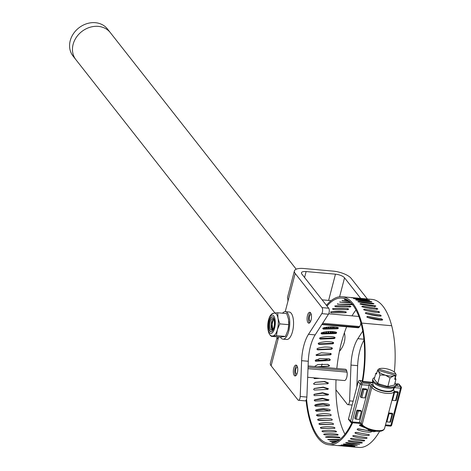 <?xml version="1.0" encoding="UTF-8"?>
<svg xmlns="http://www.w3.org/2000/svg" width="471" height="471" viewBox="0 0 471 471"><rect width="100%" height="100%" fill="white"/><g stroke="black" fill="none" stroke-linecap="round" stroke-linejoin="round"><path stroke-width="0.71" d="M336.029 379.797A72.97 28.978 -84.9 0 0 344.943 434.18M372.714 382.346L363.406 381.516A72.97 28.978 -84.9 0 1 363.335 382.022M306.556 399.114A72.97 28.978 -84.9 0 0 328.993 443.447A72.97 28.978 -84.9 0 0 351.919 422.711M338.955 440.167A4284.381 3465.394 -51.8 0 1 328.705 439.761L327.704 439.39L339.815 439.496M336.306 441.839A4284.381 3554.69 -58.8 0 1 330.783 441.551L329.765 441.25L337.507 441.15M333.645 442.934A4284.381 3619.829 -66.6 0 1 332.95 442.893L331.92 442.658L334.751 442.546M353.886 438.648L358.837 439.437M354.039 435.534L363.989 437.218M355.77 432.349L367.433 434.35M357.713 428.851L370.271 431.012M359.644 425.007L363.082 426.355M339.626 437.9L325.791 437.229C324.813 436.823 326.886 436.582 332.002 436.517C337.024 436.758 339.679 437.123 339.974 437.612L339.903 437.865M323.924 434.545C322.971 434.074 325.061 433.762 330.206 433.614C335.234 433.82 337.884 434.209 338.154 434.774L337.795 435.116A4284.381 3216.771 -39.9 0 1 324.849 434.886L323.883 434.38M322.188 431.448C321.246 430.924 323.365 430.547 328.534 430.317C333.574 430.494 336.217 430.9 336.465 431.542L336.082 431.931A4284.381 3059.027 -35 0 1 323.1 431.83L322.152 431.259M336.341 431.883L336.465 431.542L336.082 431.931M320.58 427.974C319.662 427.397 321.805 426.956 327.004 426.649C332.055 426.797 334.687 427.221 334.91 427.927L334.51 428.363A4284.381 2880.295 -30.7 0 1 321.481 428.392L320.563 427.75M334.751 428.322L334.91 427.927L334.51 428.363M319.12 424.135C318.225 423.511 320.392 423.011 325.62 422.634C330.683 422.752 333.315 423.193 333.503 423.965L333.085 424.448A4284.381 2681.721 -26.9 0 1 320.009 424.589L319.114 423.876M333.297 424.412L333.503 423.965L333.085 424.448M317.813 419.961C316.936 419.29 319.132 418.731 324.401 418.295C329.476 418.389 332.09 418.849 332.255 419.673L331.82 420.197A4284.381 2464.566 -23.5 0 1 318.684 420.444L317.831 419.661M331.99 420.167L332.255 419.673L331.82 420.197M316.671 415.475C315.817 414.763 318.037 414.156 323.341 413.656C328.428 413.726 331.042 414.203 331.172 415.081L330.713 415.64A4284.381 2230.232 -20.4 0 1 317.525 415.993L316.712 415.122M330.836 415.622L331.172 415.081L330.713 415.64M315.694 410.712C314.863 409.958 317.118 409.305 322.452 408.757C327.557 408.804 330.159 409.293 330.259 410.217L329.777 410.812A4284.381 1980.214 -17.6 0 1 316.53 411.248L315.694 410.712L315.776 410.294M329.835 410.806L330.259 410.217L329.777 410.812M314.893 405.696C314.086 404.907 316.371 404.218 321.746 403.618C326.868 403.653 329.459 404.147 329.523 405.119L329.017 405.737A4284.381 1716.106 -15.1 0 1 315.711 406.255L314.893 405.696L315.04 405.195M314.881 405.496L323.224 404.183L329.005 405.737L329.523 405.119L329.017 405.737M315.07 401.039L314.269 400.456L314.522 399.855L322.305 398.254L328.97 399.808L328.44 400.456A4284.381 1439.6 -12.7 0 1 315.07 401.039M328.44 400.321L328.97 399.808L328.44 400.456L322.8 398.743L314.322 400.103M314.616 395.634L313.833 395.034L314.269 394.274L322.529 392.743L328.599 394.327L328.046 394.992A4284.381 1152.466 -10.5 0 1 314.616 395.634M328.063 394.739L328.599 394.327L328.046 394.992L322.753 393.144L314.051 394.468M314.351 390.07L313.586 389.458L314.434 388.44L323.253 387.121L328.422 388.705L327.84 389.387A4284.381 856.537 -8.4 0 1 314.351 390.07M314.269 384.389L313.521 383.771L315.488 382.281L324.584 381.475L328.428 382.982L327.828 383.677A4284.381 553.713 -6.4 0 1 314.269 384.389M319.691 378.343A4284.381 245.921 -4.6 0 1 314.381 378.631L313.668 377.813M348.552 418.754L350.53 421.268A1.313 1.113 141.8 0 0 350.695 422.187L348.723 419.673A1.313 1.113 -38.2 0 1 348.552 418.754L358.243 381.557A1.313 1.113 -38.2 0 1 359.756 380.474L361.728 382.988L368.993 383.635A1.313 0.524 95.1 0 1 369.117 385.372L361.852 384.725A1.313 0.471 -165.4 0 1 360.221 384.071L358.243 381.557M372.779 382.864A2.626 0.936 14.6 0 0 372.732 382.858L362.47 381.946L361.428 380.627L359.756 380.474M390.771 391.065A9.873 3.527 -165.4 0 1 374.357 386.791M395.622 386.002L400.421 386.426L398.442 383.912L396.77 383.765L397.807 385.084L395.893 384.913M396.458 384.966L396.77 383.765M398.442 383.912A1.313 1.113 -38.2 0 1 399.167 384.289L401.145 386.803A1.313 1.113 141.8 0 0 400.421 386.426A1.313 0.524 -84.9 0 1 400.544 388.163L394.621 387.639M360.421 396.817L362.552 388.634L366.414 388.981L367.021 389.747L363.953 389.476L361.822 397.654A0.877 0.312 -165.4 0 1 360.733 397.212L360.421 396.817M356.947 410.141L360.815 410.482L361.416 411.248L359.285 419.425L356.223 419.155A0.877 0.312 -165.4 0 1 355.128 418.713L354.816 418.319L356.947 410.141L357.259 410.535A0.877 0.312 14.6 0 0 358.349 410.977L356.223 419.155M394.203 391.448L397.889 391.778L398.201 392.172A0.877 0.312 14.6 0 1 398.248 392.325A0.877 0.312 14.6 0 1 397.689 392.473L394.621 392.196L394.162 391.613M388.604 412.949L392.29 413.279L392.602 413.679A0.877 0.312 14.6 0 1 392.649 413.826L390.518 422.004A0.877 0.312 -165.4 0 1 389.959 422.151L386.891 421.881L386.432 421.292M361.416 411.248L358.349 410.977M389.959 422.151L392.09 413.974L389.022 413.703L386.891 421.881M389.022 413.703L388.563 413.114M392.09 413.974A0.877 0.312 14.6 0 0 392.649 413.826M392.531 413.932L390.471 421.857A0.877 0.312 -165.4 0 1 390.518 422.004M361.822 397.654L364.89 397.924L367.021 389.747M360.733 397.212L362.864 389.034L362.552 388.634M362.864 389.034A0.877 0.312 14.6 0 0 363.953 389.476M398.136 392.431L396.07 400.35A0.877 0.312 -165.4 0 1 396.117 400.503A0.877 0.312 -165.4 0 1 395.558 400.65L392.496 400.379L392.031 399.791M392.496 400.379L394.621 392.196M370.023 429.999A5.475 1.955 14.6 0 0 373.474 430.9M374.686 377.524A11.899 4.251 14.6 0 0 372.82 379.114L372.561 380.126A11.899 4.251 14.6 0 0 372.52 380.727A11.899 4.251 14.6 0 0 373.197 382.158A11.899 4.251 14.6 0 0 384.736 387.639A11.899 4.251 14.6 0 0 395.328 386.667A11.899 4.251 14.6 0 0 395.593 386.126L395.858 385.113A11.899 4.251 14.6 0 0 394.998 382.817M372.82 379.114A11.899 4.251 14.6 0 0 373.462 381.145A11.899 4.251 14.6 0 0 385.802 386.779A11.899 4.251 14.6 0 0 395.858 385.113M375.711 431.253L375.381 431.418A4.068 1.454 -165.4 0 1 371.607 431.359A4.068 1.454 -165.4 0 1 368.163 429.599A4.068 1.454 -165.4 0 1 368.104 429.523L367.898 429.216M377.736 383.582L387.816 386.532L394.415 385.066L395.976 379.084L394.651 379.379L395.546 375.946L395.151 375.31L378.054 370.3A9.12 3.256 14.6 0 0 378.578 371.478L379.985 374.963L377.736 383.582L374.262 379.161L375.823 373.179L376.8 372.961M375.823 373.179L376.517 374.068L377.412 370.63L378.578 371.478A9.12 3.256 14.6 0 0 385.355 375.163A9.12 3.256 14.6 0 0 393.691 375.905A9.12 3.256 14.6 0 0 395.151 375.31M379.985 374.963L385.355 375.163L390.059 377.919L393.691 375.905L395.546 375.946M395.781 374.133A9.12 3.256 14.6 0 0 395.387 373.138A9.12 3.256 14.6 0 0 395.257 372.955A9.12 3.256 14.6 0 0 388.481 369.27A9.12 3.256 14.6 0 0 380.138 368.528A9.12 3.256 14.6 0 0 379.073 368.887A9.12 3.256 14.6 0 0 378.678 369.123L395.781 374.133L396.17 374.763L395.275 378.201L395.976 379.084M395.275 378.201L394.981 378.113M378.678 369.123L378.036 369.452L377.777 370.442M396.17 374.763L395.257 372.955M378.984 368.934L378.036 369.452M377.412 370.63L378.054 370.3M390.059 377.919L387.816 386.532M362.146 381.539A64.78 25.728 -84.9 0 0 361.198 323.93A72.97 28.978 -84.9 0 0 341.911 298.072A72.97 28.978 -84.9 0 0 327.009 306.056M362.623 381.957A66.123 26.258 -84.9 0 0 361.675 323.071A74.312 29.514 -84.9 0 0 342.028 296.736A74.312 29.514 -84.9 0 0 326.45 305.343M306.079 400.215A74.312 29.514 -84.9 0 0 328.876 444.783A74.312 29.514 -84.9 0 0 352.644 422.775M337.925 314.604L342.482 315.011M355.976 310.006A72.97 28.978 -84.9 0 0 352.002 315.858M346.98 299.715A4284.381 4063.5 62.9 0 0 344.913 299.58L346.344 299.368M344.919 299.368L344.389 299.432M348.911 301.016A4284.381 3998.16 51.8 0 0 342.547 300.675L348.063 300.392M342.541 300.368L342.547 300.675L342.023 300.48M350.771 302.682A4284.381 3908.664 43.2 0 0 340.186 302.217L349.941 301.887M340.168 301.823L340.186 302.194L339.668 301.982M353.062 304.484L352.173 304.696A4284.381 3795.589 36.4 0 0 337.854 304.207L352.02 304.048M337.813 303.724L337.854 304.207L337.33 303.93M335.558 306.627L335.028 306.309C332.037 305.338 353.103 305.567 350.748 306.703L349.859 306.974A4284.381 3659.652 31 0 0 335.558 306.627L335.493 306.062M333.315 309.459L332.779 309.1C329.771 308.034 350.807 307.993 348.481 309.353L347.598 309.671A4284.381 3501.732 26.6 0 0 333.315 309.459L333.215 308.823M331.142 312.691L330.595 312.297C330.2 311.749 332.979 311.39 338.937 311.213C344.283 311.413 346.727 311.808 346.273 312.397L345.402 312.773A4284.381 3322.828 22.9 0 0 331.142 312.691L330.995 311.99M381.628 319.98L381.322 319.88A4284.381 3181.317 169.6 0 0 368.234 317.525M379.703 316.029A4284.381 3374.656 166.3 0 0 367.492 313.939M376.959 312.379A4284.381 3547.831 162.4 0 0 367.239 310.813M371.666 308.776A4284.381 3699.729 157.8 0 0 369.441 308.434M394.368 372.084A66.123 26.258 -84.9 0 0 391.689 325.738A74.312 29.514 -84.9 0 0 372.049 299.403L362.782 298.579A4363.22 4196.021 92.8 0 0 354.033 297.813M328.876 444.783L337.348 445.537A4363.22 3743.761 -83.8 0 0 338.484 445.637L358.896 447.45A74.312 29.514 -84.9 0 0 379.591 431.365M372.738 382.499L363.406 381.516M363.871 382.069A74.312 29.514 -84.9 0 0 363.918 381.716M362.016 425.148A4363.22 2569.511 -145.5 0 1 360.421 424.83L359.426 425.454L364.966 427.745M371.413 431.312L371.507 431.707C371.16 432.372 368.487 432.331 363.482 431.589C358.419 430.37 356.388 429.528 357.401 429.063L357.342 429.317M370.706 431.095A4363.22 2785.841 -142 0 1 358.354 428.769L357.401 429.063M355.234 432.602C354.21 433.008 356.223 433.785 361.281 434.921C366.273 435.634 368.952 435.693 369.317 435.104L369.017 434.633A4363.22 2982.902 -138 0 1 356.2 432.343L355.169 432.814M369.24 434.709L369.317 435.104L369.017 434.633M352.991 435.746C351.961 436.099 353.962 436.8 359.002 437.853C363.995 438.53 366.673 438.613 367.05 438.101L366.756 437.683A4363.22 3159.439 -133.6 0 1 353.962 435.522L352.92 435.922M366.997 437.765L367.05 438.101L366.756 437.683M350.689 438.477C349.647 438.772 351.637 439.402 356.671 440.367C361.657 441.009 364.342 441.115 364.725 440.679L364.436 440.314A4363.22 3314.321 -128.5 0 1 351.666 438.295L350.612 438.625M348.334 440.779C347.286 441.009 349.276 441.568 354.298 442.44C359.279 443.052 361.969 443.176 362.358 442.822L362.075 442.516A4363.22 3446.554 -122.8 0 1 349.311 440.644L348.257 440.897M345.944 442.64C344.896 442.811 346.88 443.282 351.896 444.065L359.679 444.271A4363.22 3555.296 -116.3 0 1 346.927 442.546L345.867 442.728M343.542 444.041C342.488 444.147 344.472 444.542 349.488 445.23L357.271 445.572A4363.22 3639.847 -109.1 0 1 344.525 443.994L343.459 444.106M341.134 444.983L347.086 445.925L354.869 446.402A4363.22 3699.67 -101.1 0 1 342.117 444.977L341.051 445.024M338.737 445.454L352.479 446.761A4363.22 3734.382 -92.6 0 1 339.721 445.495L338.655 445.466M373.78 303.742L372.944 303.324A4363.22 4008.393 144.8 0 0 358.719 301.464L358.172 301.587C355.11 301.74 376.017 304.884 373.797 303.648L373.809 303.701M358.643 301.823L358.719 301.464L358.172 301.587M371.684 301.811L370.83 301.475A4363.22 4092.737 135.5 0 0 356.576 299.762L356.041 299.844C352.997 299.886 373.968 302.747 371.701 301.74L371.713 301.781M356.529 300.033L356.041 299.844M369.505 300.333L368.634 300.08A4363.22 4152.354 123.7 0 0 354.357 298.52L353.821 298.555C350.801 298.484 371.825 301.051 369.511 300.286L369.529 300.315M354.327 298.696L353.821 298.555M367.245 299.32L366.361 299.15A4363.22 4186.854 109.1 0 0 352.067 297.743L367.268 299.315M352.055 297.825L351.537 297.731M342.028 296.736L364.036 298.691A4363.22 4196.021 92.8 0 0 362.782 298.579M345.567 308.487A4363.22 3566.171 26.6 0 0 336.182 308.352M344.801 311.678A4363.22 3383.976 22.9 0 0 332.491 311.608M337.954 327.422L337.136 327.981A4363.22 2466.745 12.2 0 0 323.018 328.34L322.965 328.34M336.217 332.249L335.417 332.838A4363.22 2197.662 10.1 0 0 321.346 333.291L321.21 333.28M334.628 337.336L333.839 337.954A4363.22 1915.975 8.1 0 0 319.815 338.484L319.644 338.466M333.18 342.529L332.414 343.294A4363.22 1623.472 6.2 0 0 318.443 343.889L318.266 343.871M331.837 347.875L331.148 348.823A4363.22 1322.032 4.4 0 0 317.23 349.464L317.089 349.458M330.565 353.338L330.772 353.809L330.053 354.504A4363.22 1013.58 2.6 0 0 316.188 355.187L316.106 355.187M329.241 358.843L329.824 359.597L329.129 360.297A4363.22 700.094 0.8 0 0 315.34 361.016L315.558 361.175M327.51 364.318L329.058 365.461L328.387 366.173A4363.22 383.577 -0.9 0 0 317.313 366.762M315.234 382.37L324.26 381.675L327.887 383.194L327.286 383.9M314.198 388.581L323.212 387.427L327.881 389.017L327.798 389.393M315.676 410.641L323.624 409.417L329.706 410.812M316.689 415.516L330.53 415.646M317.907 420.091L331.454 420.203M319.326 424.353L332.444 424.453M320.963 428.269L333.427 428.369M322.888 431.813L334.263 431.919M325.726 434.904L334.622 435.063M360.209 303.777C357.371 304.078 377.153 307.369 375.799 305.997L360.768 303.612L360.209 303.777L360.768 303.612L360.651 304.054M382.423 319.732L381.763 318.896A4363.22 3239.856 169.6 0 0 367.751 316.377L367.139 316.695C363.924 317.348 384.413 321.746 382.534 319.479L382.517 319.615M380.974 315.753L380.268 314.999A4363.22 3436.757 166.3 0 0 366.208 312.603L365.614 312.885C362.429 313.445 383.017 317.619 381.063 315.541L381.051 315.652M379.379 312.143L378.631 311.472A4363.22 3613.118 162.4 0 0 364.525 309.2L363.942 309.447C360.792 309.912 381.469 313.851 379.438 311.961L379.438 312.055M377.636 308.923L376.853 308.34A4363.22 3767.812 157.8 0 0 362.705 306.197L362.134 306.403C359.02 306.774 379.779 310.454 377.683 308.776L377.683 308.852M362.552 306.715L362.705 306.197L362.134 306.403M346.656 326.75A72.97 28.978 -84.9 0 0 336.83 368.499M314.498 366.515L317.801 364.548L327.81 364.389L329.582 365.573L328.911 366.273A4284.381 376.647 -0.9 0 0 318.213 366.844M315.835 361.222L315.158 360.598L319.791 358.549L329.523 358.961L330.336 359.815L329.635 360.503A4284.381 687.448 0.8 0 0 315.835 361.222L315.823 361.216M316.188 355.187L316.683 355.499L316.023 354.887L321.357 352.791L330.854 353.503L331.266 354.133L330.548 354.81A4284.381 995.27 2.6 0 0 316.683 355.499L316.312 355.405M317.23 349.464L317.06 349.276C316.518 348.434 319.12 347.686 324.878 347.039C330.147 347.05 332.644 347.563 332.367 348.575L331.625 349.235A4284.381 1298.147 4.4 0 0 317.707 349.882L317.06 349.276M332.132 348.087L332.367 348.575L331.89 348.151M318.443 343.889L318.266 343.812C317.742 342.988 320.38 342.27 326.168 341.663C331.449 341.687 333.933 342.193 333.633 343.171L332.867 343.812A4284.381 1594.135 6.2 0 0 318.896 344.401L318.266 343.812M333.492 342.782L333.633 343.171L333.18 342.647M319.815 338.484L320.245 339.096L319.632 338.525C319.132 337.731 321.793 337.048 327.61 336.482C332.903 336.524 335.381 337.018 335.052 337.954L334.269 338.567A4284.381 1881.351 8.1 0 0 320.245 339.096L319.632 338.525M334.975 337.642L334.634 337.348M321.74 333.992L321.145 333.444C320.663 332.685 323.347 332.043 329.2 331.525C334.504 331.59 336.977 332.067 336.618 332.962L335.817 333.545A4284.381 2157.957 10.1 0 0 321.74 333.992L321.346 333.291M323.383 329.135L322.8 328.611C322.341 327.887 325.049 327.292 330.925 326.833C336.235 326.915 338.702 327.38 338.319 328.228L337.501 328.776A4284.381 2422.176 12.2 0 0 323.383 329.135L323.018 328.34M328.422 388.705L327.881 389.017M328.428 382.982L327.887 383.194M329.582 365.573L329.058 365.461M330.336 359.815L329.824 359.597M331.266 354.133L330.772 353.809M99.575 23.55A21.89 18.51 -38.2 0 1 107.447 28.966L110.338 32.646A21.89 18.51 -38.2 0 0 102.466 27.23A21.89 18.51 -38.2 0 0 73.111 44.392A21.89 18.51 -38.2 0 0 75.908 59.693L73.017 56.014A21.89 18.51 -38.2 0 1 74.789 31.863A21.89 18.51 -38.2 0 1 99.575 23.55M344.401 332.762A21.89 18.51 -38.2 0 1 339.408 351.378M328.952 358.743A21.89 18.51 -38.2 0 1 316.047 359.632M272.156 320.415L271.897 321.616L272.562 328.299M272.632 328.481L272.956 329.217M271.237 324.024L271.573 326.809M271.225 324.172L271.272 325.078A5.964 2.85 -93.8 0 0 271.531 326.633A5.964 2.85 -93.8 0 0 272.774 329.459M271.272 325.078L271.584 328.328A5.964 2.85 -93.8 0 0 272.497 329.753M271.584 328.328L271.632 328.752M271.078 331.772A7.512 2.985 95.1 0 1 268.859 326.115A7.512 2.985 95.1 0 1 270.748 318.025A7.512 2.985 95.1 0 1 272.403 316.83M270.425 318.002A7.512 2.985 95.1 0 1 272.244 316.806A7.512 2.985 95.1 0 1 274.552 324.554A7.512 2.985 95.1 0 1 270.919 331.772A7.512 2.985 95.1 0 1 268.547 326.279A7.512 2.985 95.1 0 1 270.425 318.002M274.699 313.027A11.492 4.563 95.1 0 0 274.305 313.032L277.731 312.768L277.99 318.255L279.768 323.877L277.366 329.694L276.483 335.646L273.056 335.911A11.492 4.563 95.1 0 1 272.668 335.923C267.858 337.519 265.668 323.165 270.378 315.47L271.926 313.845L274.699 313.027A11.492 4.563 95.1 0 1 277.99 318.255A11.492 4.563 95.1 0 1 277.366 329.694A11.492 4.563 95.1 0 1 273.056 335.911L271.149 336.312L270.672 335.152M272.32 313.592L273.039 313.25M277.731 312.768L286.721 313.568L288.499 319.191L288.758 324.672L279.768 323.877M288.782 321.457A11.492 4.563 95.1 0 1 288.788 321.516A11.492 4.563 95.1 0 1 288.028 330.047L288.758 324.672M276.483 335.646L285.473 336.447L288.028 330.053M271.149 336.312L280.139 337.112L285.473 336.447M329.017 326.921L328.823 327.616M328.705 328.14L328.623 326.951L328.417 327.575M328.334 331.56L328.346 332.19M328.369 332.673L328.405 333.062M332.461 332.932L332.72 331.608M332.891 328.087L332.762 326.833L332.308 328.099M326.792 327.157L326.544 328.246M326.268 332.491L326.332 333.127M330.295 333.003L330.607 331.513M330.801 328.14L330.689 326.839M324.537 327.616L324.401 328.305M324.172 332.302L324.266 333.191M328.122 333.068L328.47 331.555M322.117 332.65L322.211 333.262M325.944 333.138L326.303 331.731M326.609 328.246L326.562 327.192M323.76 333.209L324.083 332.079M324.513 328.299L324.501 327.628M321.563 333.28L321.717 332.85M331.449 326.821L331.078 328.128M330.666 332.179L330.713 332.985L331.066 331.519M333.356 326.856L333.003 328.081M332.544 331.596L332.55 332.567M324.654 327.58L324.696 328.299M324.248 332.043L323.913 332.997M326.691 327.174L326.786 328.24M326.485 331.708L326.02 333.138M323.718 333.209L323.5 332.208M323.671 328.322L323.771 327.875M328.734 326.962L328.876 328.187M328.658 331.543L328.228 333.068M330.772 326.833L330.96 328.134M330.801 331.513L330.424 332.997M332.832 326.839L333.038 328.081M332.915 331.625L332.614 332.926M331.908 332.95L331.825 331.549M333.98 332.885L333.927 331.743M282.576 313.197A13.789 5.475 95.1 0 1 285.408 311.672A13.789 5.475 95.1 0 1 288.735 315.493A13.789 5.475 95.1 0 1 288.847 330.76A13.789 5.475 95.1 0 1 282.965 339.144A13.789 5.475 95.1 0 1 280.422 337.095M285.408 311.672L289.188 312.008A13.789 5.475 95.1 0 1 292.515 315.829A13.789 5.475 95.1 0 1 292.632 331.095A13.789 5.475 95.1 0 1 286.751 339.479L282.965 339.144M322.146 332.644L321.828 333.274M324.913 327.516L324.961 328.287M324.537 331.99L324.072 333.197M321.958 333.268L321.811 332.797L321.369 333.751M326.945 327.133L327.051 328.234M326.762 331.678L326.297 333.127M323.877 332.844L323.771 332.261M328.982 326.921L329.135 328.181M328.929 331.537L328.505 333.056M325.979 333.032L325.873 332.449M331.031 326.827L331.219 328.128M328.046 333.074L327.975 332.638M332.732 328.087L333.091 326.845L333.297 328.075M333.18 331.649L332.885 332.92M330.518 327.763L330.724 327.139M332.62 327.951L333.015 326.845M334.216 332.632L334.186 331.784M332.302 332.938L332.285 332.544M330.2 333.003L330.159 332.461M330.548 328.146L330.748 327.374M334.428 331.825L334.122 332.879M324.242 327.739L324.248 328.311M323.801 332.137L323.483 333.221M326.303 327.233L326.35 328.252M326.026 331.761L325.673 333.15M321.923 333.103L321.876 332.767M328.364 326.974L328.446 328.199M328.199 331.566L327.851 333.079M324.013 333.203L323.96 332.856M323.936 332.638L323.895 332.12M330.43 326.845L330.536 328.146M330.342 331.513L330.024 333.009M326.038 332.826L325.979 331.984M326.344 327.928L326.515 327.198M332.502 326.827L332.626 328.093M332.461 331.59L332.19 332.944M328.14 333.015L328.081 332.167M328.446 328.116L328.652 327.251M273.775 319.803L273.834 319.744A5.169 2.055 -84.9 0 0 273.775 319.803A5.169 2.055 -84.9 0 0 272.203 324.342A5.169 2.055 -84.9 0 0 272.95 329.088A5.169 2.055 -84.9 0 0 272.997 329.152M341.964 340.645A19.028 16.091 -38.2 0 1 341.681 341.917A19.028 16.091 -38.2 0 1 341.24 343.377M334.057 326.898L334.322 328.052M306.886 397.077L300.215 396.488A3.503 1.389 95.1 0 1 298.49 400.285L305.161 400.874A3.503 1.389 -84.9 0 0 306.886 397.077L308.293 361.275A29.19 11.592 95.1 0 1 315.164 334.893L328.464 314.234A3.503 1.389 -84.9 0 0 328.705 308.211L301.852 274.034A7.295 2.608 -165.4 0 1 301.458 272.786A7.295 2.608 -165.4 0 1 306.115 271.561L335.464 274.169A7.295 2.608 -165.4 0 1 344.542 277.825L360.704 298.396M359.603 326.538A5.458 2.167 -84.9 0 1 358.961 327.292L322.046 324.201M310.501 312.726A5.311 2.108 -84.9 0 0 308.523 317.678A5.311 2.108 -84.9 0 0 309.594 322.906A5.458 2.167 95.1 0 1 308.805 323.183A5.458 2.167 95.1 0 1 307.127 317.554A5.458 2.167 95.1 0 1 309.771 312.308A5.458 2.167 95.1 0 1 311.09 320.039A5.458 2.167 95.1 0 1 309.594 322.906M311.331 314.775A3.326 1.319 -84.9 0 0 310.919 314.551A3.326 1.319 -84.9 0 0 309.306 317.748A3.326 1.319 -84.9 0 0 310.33 321.181A3.326 1.319 -84.9 0 0 310.778 321.034M360.857 322.67A5.664 2.249 95.1 0 1 359.726 326.55L322.659 323.253M358.973 327.486A5.664 2.249 95.1 0 1 358.154 327.775L321.823 324.548M307.663 377.277L344.407 380.539A5.664 2.249 95.1 0 0 346.615 377.83A5.664 2.249 95.1 0 0 347.08 372.131L307.999 368.658M296.754 365.49A5.311 2.108 -84.9 0 0 294.775 370.447A5.311 2.108 -84.9 0 0 295.853 375.67M297.59 367.539A3.326 1.319 -84.9 0 0 297.172 367.321A3.326 1.319 -84.9 0 0 295.564 370.518A3.326 1.319 -84.9 0 0 296.583 373.95A3.326 1.319 -84.9 0 0 297.03 373.803M308.105 365.943L345.408 369.258A5.664 2.249 95.1 0 1 346.697 370.612L308.058 367.18M346.697 370.612L346.632 370.771A5.458 2.167 -84.9 0 1 346.986 372.119M330.966 300.792A7.295 2.608 14.6 0 0 328.628 300.421L322.129 299.844M362.752 331.078L357.854 338.684A29.19 11.592 -84.9 0 0 350.983 365.066L349.582 400.868A3.503 1.389 95.1 0 1 347.857 404.666A3.503 1.389 95.1 0 1 347.345 404.348L335.917 389.805M371.148 318.049L370.871 318.473M371.99 314.705A3.503 1.389 95.1 0 1 371.966 315.14M335.741 311.619L335.835 311.272M278.632 336.977L278.379 337.948L277.484 338.808A14.595 5.21 -165.4 0 1 277.183 337.042A14.595 5.21 -165.4 0 1 277.242 336.853M298.49 400.285A3.503 1.389 95.1 0 1 297.978 399.961L271.125 365.784L278.379 337.948M363.977 340.168A29.19 11.592 -84.9 0 0 357.654 365.661L356.818 387.038M300.215 396.488L301.617 360.68A29.19 11.592 95.1 0 1 308.493 334.298L321.793 313.639L328.464 314.234M328.705 308.211L322.034 307.616L295.182 273.445A14.595 5.21 -165.4 0 1 294.399 270.949A14.595 5.21 -165.4 0 1 303.707 268.499L333.056 271.108A14.595 5.21 -165.4 0 1 351.213 278.42L367.374 298.991M377.465 319.185L377.083 319.78M322.034 307.616A3.503 1.389 95.1 0 1 321.793 313.639M277.183 337.042L270.342 363.294A14.595 5.21 14.6 0 0 271.125 365.784M294.399 270.949L287.563 297.201A14.595 5.21 14.6 0 0 287.863 298.967L287.928 301.275L285.226 311.661M297.348 372.808A5.458 2.167 95.1 0 1 295.064 375.952A5.458 2.167 95.1 0 1 293.386 370.324A5.458 2.167 95.1 0 1 296.029 365.078A5.458 2.167 95.1 0 1 297.266 366.385A5.458 2.167 95.1 0 1 297.348 372.808M271.166 319.45A5.835 2.314 95.1 0 1 272.579 318.52A5.835 2.314 95.1 0 1 274.369 324.537A5.835 2.314 95.1 0 1 271.543 330.142A5.835 2.314 95.1 0 1 269.706 325.879A5.835 2.314 95.1 0 1 271.166 319.45M272.303 329.906A5.835 2.314 95.1 0 1 271.166 325.09A5.835 2.314 95.1 0 1 272.627 319.579A5.835 2.314 95.1 0 1 273.28 318.885M393.42 388.416L394.227 391.372A11.899 4.251 -165.4 0 1 384.171 393.038A11.899 4.251 -165.4 0 1 371.831 387.403L370.754 386.032A1.313 1.113 -38.2 0 1 372.261 384.948A2.626 0.936 14.6 0 0 368.993 383.635M372.261 384.948L373.338 386.32A10.586 3.78 14.6 0 0 384.866 391.425A10.586 3.78 14.6 0 0 393.309 389.446M350.53 421.268L360.221 384.071A1.313 1.113 141.8 0 1 361.728 382.988A1.313 0.524 95.1 0 1 361.852 384.725L352.161 421.928A1.313 0.471 -165.4 0 1 350.53 421.268M391.619 424.919A1.313 0.471 -165.4 0 1 391.689 425.142L401.38 387.945A1.313 0.471 -165.4 0 0 401.31 387.721A1.313 1.113 141.8 0 0 401.145 386.803A1.313 1.313 0 0 1 401.38 387.945A1.313 0.471 -165.4 0 1 400.544 388.163L390.853 425.366L385.496 424.889M358.684 423.211A1.313 0.524 95.1 0 0 358.878 423.329L361.233 424.153A1.313 1.113 141.8 0 1 361.063 423.235A1.313 0.471 14.6 0 0 359.426 422.575A1.313 0.524 95.1 0 1 358.878 423.329L351.613 422.687A1.313 0.524 95.1 0 1 351.419 422.564A1.313 1.113 141.8 0 1 350.695 422.187A1.313 1.313 0 0 0 351.613 422.687A1.313 0.524 95.1 0 0 352.161 421.928L359.426 422.575L369.117 385.372A1.313 0.471 14.6 0 1 370.754 386.032L361.063 423.235L362.14 424.607L371.831 387.403A1.313 1.113 -38.2 0 1 373.338 386.32M361.228 424.153L362.305 425.519A1.313 1.113 141.8 0 1 362.14 424.607A11.899 4.251 14.6 0 0 374.48 430.235A11.899 4.251 14.6 0 0 384.536 428.569L394.227 391.372M391.689 425.142A1.313 0.471 -165.4 0 1 390.853 425.366A1.313 0.524 -84.9 0 1 390.306 426.12A1.313 1.313 0 0 0 391.689 425.142M390.112 426.002A1.313 0.524 -84.9 0 0 390.306 426.12L385.29 425.678M355.128 418.713L357.259 410.535M395.558 400.65L397.689 392.473M392.944 389.947C388.069 394.221 373.285 388.657 373.008 384.754A10.403 3.715 14.6 0 0 373.597 386.002A10.403 3.715 14.6 0 0 383.682 390.795A10.403 3.715 14.6 0 0 392.944 389.947L395.328 386.667M391.689 325.738L361.675 323.071M328.911 366.273L328.387 366.173M329.635 360.503L329.129 360.297M330.548 354.81L330.053 354.504M331.625 349.235L331.148 348.823M332.867 343.812L332.414 343.294M334.269 338.567L333.839 337.954M335.817 333.545L335.417 332.838M337.501 328.776L337.136 327.981M345.402 312.773L345.172 311.678M347.598 309.671L347.415 308.523M349.859 306.974L349.717 305.773M352.173 304.696L352.131 304.178M370.754 301.893L370.83 301.475M372.82 303.866L372.944 303.324M374.639 306.839L374.957 305.62M376.506 309.512L376.853 308.34M364.324 309.788L364.525 309.2M378.248 312.591L378.631 311.472M365.955 313.244L366.208 312.603M379.856 316.053L380.268 314.999M367.439 317.071L367.751 316.377M381.322 319.88L381.763 318.896M270.166 316.594A9.196 3.65 95.1 0 1 275.276 323.824A9.196 3.65 95.1 0 1 269.3 332.444A9.196 3.65 95.1 0 1 270.166 316.594M306.115 271.561L304.566 277.496M335.464 274.169L328.628 300.421M344.542 277.825L339.609 296.771M323.106 360.132L322.982 360.615M322.099 363.983L321.434 366.544M353.132 401.186L349.582 400.868M357.654 365.661L350.983 365.066M308.293 361.275L301.617 360.68M363.883 339.22L357.854 338.684M315.164 334.893L308.493 334.298M287.928 301.275L295.182 273.445M362.305 425.519L365.755 428.204L368.516 429.47L376.276 431.312L380.862 431.195L383.047 430.423L384.536 428.569M396.117 400.503L398.248 392.325M373.008 384.754L372.52 380.727M314.987 382.452L315.482 382.281M296.2 269.194L110.338 32.646M274.911 312.968L75.908 59.693M321.817 332.809L321.899 333.15M358.855 316.465L328.705 313.786M352.125 405.048L347.857 404.666"/></g></svg>

